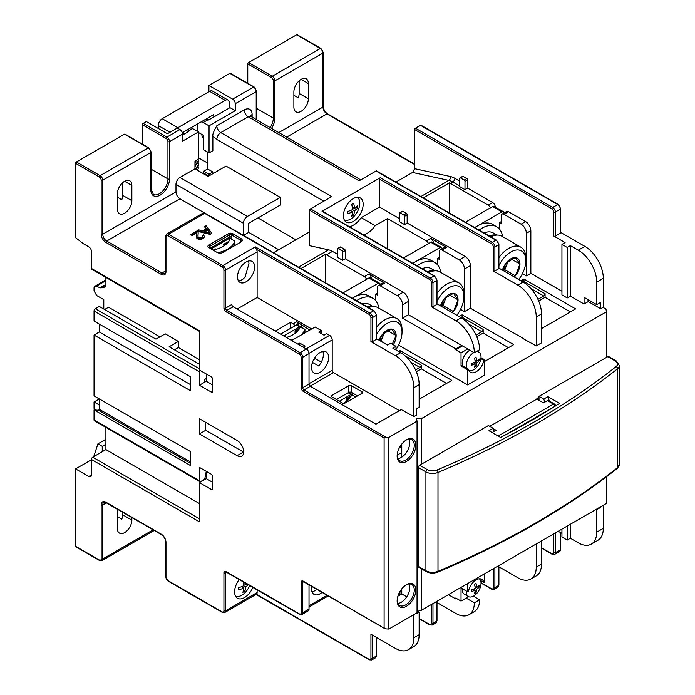<?xml version="1.0" encoding="UTF-8"?>
<svg xmlns="http://www.w3.org/2000/svg" width="695" height="695" viewBox="0 0 695 695"><rect width="100%" height="100%" fill="white"/><g stroke="black" fill="none" stroke-linecap="round" stroke-linejoin="round"><path stroke-width="1.04" d="M399.92 594.998L399.92 591.593M311.751 586.458A12.11 6.993 120 0 0 314.036 594.381A12.11 6.993 120 0 0 320.091 593.782A12.11 6.993 120 0 0 322.046 592.401M309.023 584.886L309.023 609.141A3.727 2.155 60 0 1 308.259 610.853L301.934 614.502A3.727 2.155 -120 0 0 302.707 612.799L302.707 582.375A1.859 1.077 60 0 1 303.072 581.533L303.463 581.672A1.121 0.643 -60 0 1 303.229 581.159L384.63 628.532L303.463 581.672M397.905 596.162L401.232 594.242L401.232 589.577M413.881 614.623L413.881 637.741A26.08 15.055 -120 0 1 408.478 649.677A26.08 15.055 -120 0 1 395.438 648.392L370.939 634.24L370.939 658.278A1.121 0.643 0 0 0 372.52 658.278L372.52 635.152M222.087 611.887A1.121 0.643 120 0 0 222.322 612.399L168.051 581.063A1.121 0.643 -60 0 1 167.816 580.551L222.087 611.887A2.606 1.503 -120 0 0 223.929 610.818A1.121 0.643 0 0 0 225.51 610.818L257.124 592.566A3.727 2.155 60 0 1 256.377 594.26L369.097 659.338A2.606 1.503 -120 0 0 370.939 658.278M257.124 592.566L257.124 589.899M421.257 464.338L419.676 465.25L427.243 469.62A7.454 4.3 0 0 0 436.903 470.055A817.433 471.94 0 0 0 616.1 366.595A7.454 4.3 0 0 0 615.344 361.026L607.778 356.657L539.016 396.35L543.759 399.086L547.973 396.654L559.597 403.369A813.706 469.785 0 0 1 500.591 437.442L488.959 430.726L493.181 428.294L488.437 425.557L421.257 464.338L421.257 418.711L416.514 418.407L417.043 421.144L388.853 437.416L388.853 629.071L385.89 628.879L384.109 627.854L384.109 438.024L303.229 391.328A2.98 1.72 60 0 1 301.126 387.68L301.126 357.265A2.606 1.503 -120 0 0 299.276 354.068L226.04 311.786A2.98 1.72 60 0 1 223.929 308.137L223.929 270.103A2.606 1.503 -120 0 0 222.087 266.915L167.816 235.579A2.606 1.503 60 0 0 165.975 236.647L165.975 271.632A6.707 3.875 -120 0 1 161.231 274.369L105.909 242.425A6.707 3.875 -120 0 1 101.166 234.215L101.166 180.214A2.606 1.503 60 0 0 99.324 177.017L75.607 163.334A1.121 0.643 -60 0 1 76.398 161.961L100.106 175.653A1.121 0.643 120 0 0 99.324 177.017M388.853 629.071L417.043 612.799L417.043 421.144M606.457 476.805L606.457 503.432L421.257 610.358L417.043 610.088M497.785 566.173L517.81 577.736A26.08 15.055 -120 0 0 530.85 579.031L536.123 575.99A26.08 15.055 -120 0 0 541.518 564.045L541.518 540.927M558.25 531.267L561.942 533.395M561.942 529.138L561.942 537.053L567.207 540.093L567.207 526.098M570.369 524.273L570.369 538.269L567.207 540.093M570.369 538.269L578.275 542.83A26.08 15.055 -120 0 0 591.315 544.124A26.08 15.055 -120 0 0 596.71 532.179L596.71 509.67L596.188 509.366M606.457 357.412L606.457 311.786L605.936 309.049L603.034 307.372M588.022 299.615L588.022 301.439L600.662 308.745L603.303 307.225L603.303 278.321A26.08 15.055 60 0 0 584.86 246.378L578.275 250.183L570.369 245.622L567.207 247.446L561.942 244.405L565.096 242.572L553.767 236.039L553.767 212.001A2.606 1.503 -120 0 0 551.926 208.813L414.672 129.565A1.121 0.643 -60 0 1 415.462 128.193L420.466 125.309A1.121 0.643 -60 0 1 421.022 125.248L558.285 204.495A1.121 0.643 120 0 0 557.72 204.547L552.716 207.44L415.462 128.193M560.683 232.425L584.86 246.378M591.315 544.124L597.9 540.319A26.08 15.055 -120 0 0 603.303 528.382L603.303 505.256M607.778 356.657A1.859 1.077 -60 0 1 608.707 356.561L616.274 360.931A1.859 1.077 -60 0 0 615.344 361.026M421.257 610.358L421.257 568.71M418.355 467.535L425.922 471.905A9.313 5.378 0 0 0 437.998 472.452A819.292 473.017 0 0 0 617.603 368.75A9.313 5.378 0 0 0 619.393 365.587L619.393 464.451L617.256 468.447C566.686 508.427 506.811 542.995 437.624 572.167C433.663 573.61 429.892 573.427 426.313 571.629L418.746 567.259A1.859 1.077 -60 0 1 418.355 566.408L418.355 467.535A1.859 1.077 -60 0 1 419.676 465.25M493.311 428.676L496.074 430.274L492.121 432.551M493.181 428.294L494.232 431.334M489.749 426.313L536.914 399.086L536.914 398.478L539.016 397.262L539.016 396.35M606.457 311.786L421.257 418.711M547.973 396.654L549.293 401.05M539.016 397.262L539.016 400.311M537.435 399.39L537.435 398.174M536.914 399.086L543.499 402.892L547.452 400.615A1.859 1.077 -60 0 1 548.381 400.52L554.436 404.021A1.859 1.077 120 0 0 553.507 404.108A1.859 1.077 60 0 1 554.827 406.393A1.859 1.077 0 0 0 555.375 405.628A1.859 1.859 0 0 0 554.436 404.021M548.781 400.754L549.293 400.459M544.811 402.136L543.759 399.086M460.542 309.362L464.46 311.629L470.393 308.206L470.393 265.62A7.454 4.3 60 0 0 465.12 256.49L407.157 223.034L407.157 214.816A1.121 0.643 60 0 0 406.375 213.452L402.683 211.323L400.051 212.844A1.121 0.643 -120 0 0 399.486 212.783A1.121 0.643 -120 0 0 399.26 213.296L399.26 221.514L404.525 224.555L404.525 216.336A1.121 0.643 -120 0 0 403.734 214.972L406.375 213.452M523.874 338.778L470.393 308.206M522.449 273.621L526.376 275.889L530.85 273.3L530.85 230.714A7.454 4.3 60 0 0 525.585 221.583L508.462 211.697L503.979 214.286A3.727 2.155 -120 0 0 502.12 214.103A3.727 2.155 -120 0 0 501.347 215.806L501.347 223.72L499.497 222.652M561.942 291.248L530.85 273.3M561.942 244.405L561.942 294.897L567.207 297.947L567.207 247.446M588.283 301.595L584.069 304.028L570.369 296.113L567.207 297.947M299.276 354.068A1.121 0.643 -60 0 1 300.066 352.695L226.831 310.413A1.859 1.077 60 0 1 225.51 308.137L231.835 304.48A1.859 1.077 -120 0 0 233.155 306.764L306.391 349.046A3.727 2.155 60 0 1 309.023 353.607L309.023 384.031A1.859 1.077 -120 0 0 310.344 386.316L304.019 389.964L385.89 437.233L388.853 437.416M310.344 386.316L375.943 424.185L401.502 409.433M481.009 357.69L484.745 359.845L484.745 375.057L467.622 384.943L398.626 345.111M484.745 361.365L513.727 344.642L462.088 314.826L459.065 316.572M419.146 399.243L451.82 380.382L400.181 350.567L398.6 351.479M541.518 328.587L575.634 308.893L524.004 279.086L520.972 280.832M478.16 351.757L478.16 350.567M484.745 359.845L483.868 360.358A11.181 6.455 120 0 1 478.334 370.209A11.181 6.455 120 0 1 470.593 372.338A11.181 6.455 120 0 1 468.5 369.227L467.622 369.731L467.622 384.943M480.905 358.637L483.868 360.358M467.622 369.731L461.037 365.935L461.914 365.422L468.5 369.227M462.488 345.928L455.764 349.811L455.764 348.899L402.553 318.171L402.553 304.784A7.454 4.3 -120 0 0 397.279 295.662L403.213 292.239A7.454 4.3 60 0 1 408.478 301.361L408.478 314.748L402.553 318.171M455.764 349.811L461.037 352.852L461.037 365.935M325.625 282.813L325.625 254.327A18.626 10.755 60 0 1 326.563 254.83L364.354 276.645L368.828 274.065L384.639 283.186L380.156 285.775A3.727 2.155 -120 0 0 378.297 285.593A3.727 2.155 -120 0 0 377.524 287.296L377.524 295.201L375.682 294.141M366.569 279.32A3.727 2.155 -120 0 0 364.354 276.645M380.156 285.775L397.279 295.662M455.764 348.899L461.697 345.476L408.478 314.748M467.752 348.968L461.037 352.852M469.863 350.193A10.434 6.02 120 0 0 462.218 363.12A10.434 6.02 120 0 0 462.714 365.883M473.929 352.539A10.434 6.02 -60 0 0 466.284 365.466A10.434 6.02 120 0 0 466.779 368.228M468.934 370.47A10.434 6.02 120 0 0 476.787 367.116A10.434 6.02 120 0 0 481.036 356.943A10.434 6.02 -60 0 0 478.881 352.174A10.434 6.02 -60 0 0 476.101 351.757M474.972 360.262L476.622 361.209A18.6 10.738 60 0 0 476.032 357.169A18.183 3.84 158.8 0 1 474.563 358.021A18.6 10.738 60 0 1 475.145 362.06L476.622 362.912A18.6 10.738 0 0 0 479.237 360.722L477.647 360.479M476.622 361.209A18.6 10.738 0 0 0 479.237 359.02A18.183 14.343 24.9 0 1 479.263 359.88A18.183 14.343 24.9 0 1 479.237 360.722M473.503 362.816L475.145 363.763A18.6 10.738 0 0 1 471.358 365.275A18.183 3.84 -98.8 0 0 471.366 364.441A18.183 3.84 -98.8 0 0 471.358 363.572A18.6 10.738 0 0 0 475.145 362.06M476.622 362.912A18.6 10.738 60 0 1 476.032 366.274L475.024 365.023M475.145 363.763A18.6 10.738 60 0 1 474.563 367.125A18.183 14.343 35.1 0 0 476.032 366.274M337.344 254.214L332.497 251.408L326.563 254.83M338.135 248.584A1.121 0.643 -120 0 0 337.579 248.532A1.121 0.643 -120 0 0 337.344 249.045L337.344 257.254L342.618 260.295L345.25 258.775L345.25 250.565A1.121 0.643 60 0 0 344.459 249.192L340.776 247.064L338.135 248.584L341.827 250.713L344.459 249.192M403.213 292.239L345.25 258.775M378.297 285.593L382.771 283.004A3.727 2.155 60 0 1 384.639 283.186M377.524 293.073L375.543 294.22L375.543 300.457M378.054 283.343L368.828 278.017A2.98 1.72 -60 0 1 370.322 277.87L379.54 283.195A2.98 1.72 120 0 0 378.054 283.343L353.816 297.33A29.807 17.21 120 0 0 352.348 298.242M368.828 278.017L343.078 292.882M368.828 274.065A3.727 2.155 60 0 1 371.46 278.53M380.156 284.516A2.98 1.72 120 0 0 379.54 283.195M378.827 308.146A29.807 17.21 120 0 0 372.928 298.294L368.715 295.853A29.807 17.21 120 0 0 353.816 297.33L352.296 298.207M372.928 298.294A29.807 17.21 120 0 0 356.561 300.674M362.026 303.819A22.727 13.118 -60 0 1 369.392 304.419L373.111 306.573M372.477 306.617A22.727 13.118 120 0 0 367.29 306.869M368.576 307.607A24.221 13.978 -60 0 1 378.037 307.694L397.01 318.649A24.221 13.978 120 0 0 376.534 327.197M395.968 349.576A21.241 12.258 120 0 0 402.023 332.167L402.023 329.734A24.221 13.978 120 0 0 397.01 318.649M402.023 329.734L402.023 332.167A21.241 12.258 120 0 0 392.849 321.49A21.241 12.258 120 0 0 376.534 334.46M393.327 344.79A12.91 7.454 120 0 0 396.133 335.563A12.91 7.454 120 0 0 391.572 329.074A12.91 7.454 120 0 0 382.441 334.347A12.91 7.454 120 0 0 379.07 340.211M379.401 340.402L382.441 334.347L391.572 329.074L396.133 335.563L387.706 330.698M396.133 335.563L392.284 344.181M387.619 345.041L381.034 341.245L384.318 332.775M380.078 340.785A11.181 6.455 120 0 0 383.31 335.364A11.181 6.455 120 0 0 384.04 332.983M376.534 338.743L387.532 345.094L390.694 343.269L395.968 346.31L392.805 348.134L400.711 352.695A26.08 15.055 60 0 1 419.146 384.639L419.146 407.148L416.514 408.669L416.514 415.063L413.881 416.583L401.232 409.581M205.26 213.322A1.121 0.643 120 0 0 204.704 213.374A3.727 2.155 60 0 0 202.836 213.191L205.26 213.322L374.127 310.813L376.534 314.974L376.534 339.012A1.121 0.643 180 0 1 376.204 339.464L372.52 341.592A1.121 0.643 180 0 1 370.939 341.592L370.939 317.563A2.606 1.503 -120 0 0 369.097 314.366L256.377 249.288A3.727 2.155 60 0 1 257.124 251.851L225.51 270.103A3.727 2.155 -120 0 0 222.878 265.542L255.282 246.838L256.377 249.288M400.711 352.695L395.438 355.744L370.939 341.592M395.968 349.959L395.968 346.31M401.232 444.774L401.232 446.694L400.294 446.155M257.124 251.851L257.124 297.486L311.664 328.97M395.438 355.744A26.08 15.055 60 0 1 413.881 387.68L413.881 416.583M397.184 455.121L401.232 452.784L401.232 457.501M401.232 446.694L399.382 447.771M406.74 596.805L401.762 593.938L401.762 588.882M401.762 457.171L401.762 444.079M401.762 593.938L401.232 594.242M397.844 603.451A12.11 6.993 120 0 0 409.798 587.466A12.11 6.993 120 0 0 409.094 583.965M397.844 458.648A12.11 6.993 120 0 0 409.798 442.672A12.11 6.993 120 0 0 409.094 439.162M406.097 584.903A12.11 6.993 -60 0 1 411.77 584.512A12.11 6.993 -60 0 1 414.272 590.055A12.11 6.993 -60 0 1 408.99 602.244A12.11 6.993 -60 0 1 399.66 605.484A12.11 6.993 -60 0 1 397.158 600.384M415.853 590.055A13.222 7.636 -60 0 1 406.506 606.257A13.222 7.636 -60 0 1 397.149 600.854A13.222 7.636 -60 0 1 406.506 584.66A13.222 7.636 -60 0 1 415.853 590.055M415.853 445.252A13.222 7.636 -60 0 1 406.506 461.454A13.222 7.636 -60 0 1 397.149 456.05A13.222 7.636 -60 0 1 406.506 439.857A13.222 7.636 -60 0 1 415.853 445.252M385.89 437.233L384.109 438.024M167.816 580.551A2.606 1.503 60 0 1 165.975 577.354L165.975 542.369A6.707 3.875 -120 0 0 161.231 534.16L105.909 502.216A6.707 3.875 -120 0 0 101.166 504.952L101.166 558.954A2.606 1.503 60 0 1 99.324 560.014A1.121 0.643 -60 0 0 99.55 560.526L75.842 546.843A1.121 0.643 -60 0 1 75.607 546.331L75.607 468.908L88.786 476.509L91.419 474.989A3.727 2.155 60 0 1 90.645 476.701A3.727 2.155 60 0 1 88.786 476.509M91.419 474.989L91.419 459.473A1.859 1.077 -60 0 1 92.73 457.197L105.909 449.587L105.909 427.408M91.419 459.473L199.43 521.841L199.43 482.599L211.289 489.436L212.601 488.681A1.859 1.077 60 0 1 212.218 489.532A1.859 1.077 60 0 1 211.289 489.436M206.285 471.34L204.704 479.246L200.751 481.531A1.859 1.077 120 0 1 199.812 481.626A1.859 1.077 120 0 1 199.43 480.766L199.43 467.387L211.289 474.233A1.859 1.077 60 0 1 212.601 476.509L212.601 488.681M199.96 370.339A1.859 1.077 120 0 0 199.43 371.868L94.051 311.021L94.051 321.064L190.213 376.577L190.213 390.573L94.051 335.06L94.051 395.898L190.213 451.411L190.213 465.407L94.051 409.894L94.051 419.928A1.859 1.077 -60 0 0 94.433 420.779L199.812 481.626M199.43 371.868L199.43 385.247L211.289 392.093L212.601 391.337A1.859 1.077 60 0 1 212.218 392.189A1.859 1.077 60 0 1 211.289 392.093M199.43 331.428L91.801 269.286A1.859 1.077 -60 0 1 91.419 268.435L199.43 330.794L199.43 370.035L211.289 376.881A1.859 1.077 60 0 1 212.601 379.166L212.601 391.337M91.419 268.435L91.419 251.399A3.727 2.155 60 0 0 88.786 246.838L83.513 243.797L75.607 237.707L75.607 163.334M199.43 418.711L199.43 433.923L237.108 455.677A9.313 5.378 60 0 0 241.764 456.137A9.313 5.378 60 0 0 243.189 448.675A9.313 5.378 60 0 0 237.108 440.465L199.43 418.711M239.219 579.561A13.969 8.071 120 0 0 234.597 591.879A13.969 8.071 120 0 0 237.499 598.282A13.969 8.071 120 0 0 252.841 587.431M408.478 649.677L413.751 646.637A26.08 15.055 -120 0 0 419.146 634.7L419.146 612.191L417.043 610.966M416.514 613.103L416.514 613.711L419.146 612.191M467.622 583.591L467.622 591.801L461.037 588.005L461.037 601.079L468.656 596.684M456.554 598.499L455.764 598.951L455.764 598.039L461.037 601.079M455.764 598.951L448.388 594.694M480.549 580.507L483.868 582.427L484.745 581.915L484.745 573.705M483.868 582.427A11.181 6.455 120 0 0 481.774 579.309A11.181 6.455 120 0 0 474.042 581.446A11.181 6.455 120 0 0 468.5 591.297L467.622 591.801M462.253 588.7A10.434 6.02 120 0 0 462.218 589.447A10.434 6.02 120 0 0 464.382 594.225L468.447 596.571A10.434 6.02 120 0 0 476.483 593.773A10.434 6.02 120 0 0 481.036 583.279A10.434 6.02 -60 0 0 479.324 578.805M466.31 591.045A10.434 6.02 -60 0 0 466.284 591.793A10.434 6.02 120 0 0 468.447 596.571M474.972 586.589L476.622 587.536A18.6 10.738 60 0 0 476.032 583.505A18.183 3.84 158.8 0 1 474.563 584.356A18.6 10.738 60 0 1 475.145 588.387L476.622 589.238A18.6 10.738 0 0 0 479.237 587.058L477.647 586.806M476.622 587.536A18.6 10.738 0 0 0 479.237 585.355A18.183 14.343 24.9 0 1 479.263 586.206A18.183 14.343 24.9 0 1 479.237 587.058M473.503 589.143L475.145 590.09A18.6 10.738 0 0 1 471.358 591.61A18.183 3.84 -98.8 0 0 471.366 590.767A18.183 3.84 -98.8 0 0 471.358 589.899A18.6 10.738 0 0 0 475.145 588.387M476.622 589.238A18.6 10.738 60 0 1 476.032 592.6L475.024 591.349M475.145 590.09A18.6 10.738 60 0 1 474.563 593.452A18.183 14.343 35.1 0 0 476.032 592.6M536.253 543.968L536.253 567.085A26.08 15.055 -120 0 1 530.85 579.031M105.909 439.249L97.934 443.844L93.738 456.615M91.419 459.777L75.607 468.908M104.589 309.501L108.542 307.225L159.911 336.884M174.402 349.811L178.354 347.526L178.354 341.445L165.184 333.835L155.958 339.16L99.324 306.46L95.371 308.745A1.859 1.077 -60 0 0 94.051 311.021M99.324 324.105L99.324 332.01L94.051 335.06M94.503 409.928A3.727 2.155 -120 0 1 94.051 407.965L94.051 401.979L99.324 398.939L99.324 409.312L190.213 461.784M94.051 409.894L98.534 410.293L99.324 409.312M296.643 34.802A1.121 0.643 -60 0 1 297.199 34.75L320.916 48.441A1.121 0.643 -60 0 0 320.352 48.494L296.643 34.802L248.567 62.567L272.275 76.25L320.352 48.494A3.727 2.155 -120 0 1 322.993 53.055A1.121 0.643 0 0 0 323.314 52.603L320.916 48.441M247.776 83.331L247.776 63.931A1.121 0.643 -60 0 1 248.567 62.567M229.863 73.366A1.121 0.643 -60 0 1 230.419 73.305L254.127 86.997A1.121 0.643 -60 0 0 253.571 87.049L229.863 73.366L208.917 85.459L208.917 91.749M252.12 119.071L252.12 114.51A11.181 6.455 -60 0 0 244.214 109.94L216.823 125.76C213.817 131.042 212.496 134.439 212.87 135.951A11.181 6.455 -120 0 0 216.823 139.452A5.586 3.223 -60 0 1 220.767 132.606L331.68 196.642L310.474 208.882A1.121 0.643 -60 0 0 309.683 210.255L309.683 245.7L328.587 249.844A18.626 10.755 60 0 1 332.497 251.408M208.917 85.459L232.625 99.142A3.727 2.155 -120 0 1 235.258 103.711L235.258 110.705L209.047 125.838L209.047 152.909L212.87 150.711L212.87 135.951M293.881 107.134L293.881 91.922A10.243 5.916 -60 0 1 298.346 81.61A10.243 5.916 -60 0 1 306.243 78.865A10.243 5.916 -60 0 1 308.371 83.556L308.371 98.768A10.243 5.916 -60 0 1 303.897 109.072A10.243 5.916 -60 0 1 296.001 111.817A10.243 5.916 -60 0 1 293.881 107.134M395.898 182.081L412.561 172.456L414.672 168.694L414.672 129.565M502.12 214.103L506.594 211.515A3.727 2.155 60 0 1 508.462 211.697M449.448 212.991L449.448 182.837A18.626 10.755 60 0 1 450.386 183.35L488.168 205.164L492.651 202.575A3.727 2.155 60 0 1 495.283 207.041M492.651 202.575L467.622 188.128L467.622 179.909A1.121 0.643 60 0 0 466.832 178.546L463.148 176.408L460.507 177.937A1.121 0.643 -120 0 0 459.951 177.877A1.121 0.643 -120 0 0 459.716 178.389L459.716 186.608L464.99 189.648L464.99 181.43A1.121 0.643 -120 0 0 464.199 180.066L466.832 178.546M459.951 177.877L462.583 176.356A1.121 0.643 60 0 1 463.148 176.408M558.285 204.495L560.683 208.656L560.683 232.686A1.121 0.643 180 0 1 560.361 233.146L555.348 236.039A1.121 0.643 180 0 1 553.767 236.039M584.069 304.028L584.069 297.33L596.71 304.636L596.71 282.127L603.303 278.321M570.369 296.113L570.369 245.622M578.275 250.183A26.08 15.055 60 0 1 596.71 282.127M600.662 308.745L600.662 302.351L596.71 304.636M526.376 275.889L526.376 233.303A7.454 4.3 -120 0 0 521.102 224.172L525.585 221.583M503.979 214.286L521.102 224.172M490.392 207.831A3.727 2.155 -120 0 0 488.168 205.164M501.868 211.853L492.651 206.528A2.98 1.72 -60 0 1 494.145 206.38L503.362 211.706A2.98 1.72 120 0 0 501.868 211.853L474.668 227.56M492.651 206.528L465.45 222.235M467.622 188.128L464.99 189.648M449.448 182.837L423.333 197.919M460.507 177.937L464.199 180.066M502.65 236.656A29.807 17.21 120 0 0 496.751 226.805L492.538 224.372A29.807 17.21 120 0 0 477.63 225.849A29.807 17.21 120 0 0 474.85 227.665M501.347 221.583L499.366 222.73L499.366 228.976M503.979 213.026A2.98 1.72 120 0 0 503.362 211.706M496.751 226.805A29.807 17.21 120 0 0 479.072 230.097M484.041 232.964A22.727 13.118 -60 0 1 493.215 232.929L496.934 235.084M496.299 235.127A22.727 13.118 120 0 0 489.306 236.013M490.766 236.856A24.221 13.978 -60 0 1 501.859 236.204L520.833 247.159A24.221 13.978 120 0 0 498.906 257.593M518.731 279.538A21.241 12.258 120 0 0 525.846 260.677L525.846 258.245A24.221 13.978 120 0 0 520.833 247.159M525.846 258.245L525.846 260.677A21.241 12.258 120 0 0 515.647 250.139A21.241 12.258 120 0 0 498.906 265.69M514.37 277.018A12.91 7.454 120 0 0 515.395 275.837A12.91 7.454 120 0 0 519.956 264.074A12.91 7.454 120 0 0 515.395 257.584A12.91 7.454 120 0 0 506.264 262.858A12.91 7.454 120 0 0 502.416 270.12M502.754 270.312L506.264 262.858L515.395 257.584L519.956 264.074L511.529 259.209M519.956 264.074L515.395 275.837L504.857 269.756L508.141 261.285M515.395 275.837L513.553 276.549M503.319 270.642L504.857 269.756M502.885 270.39A11.181 6.455 120 0 0 507.133 263.874A11.181 6.455 120 0 0 507.863 261.494M517.81 285.089A26.08 15.055 60 0 1 536.253 317.033L536.253 345.928L541.518 342.887L541.518 313.992A26.08 15.055 60 0 0 523.083 282.048L517.81 285.089L493.311 270.946L493.311 246.907A2.606 1.503 -120 0 0 491.469 243.719L379.496 179.075A1.121 0.643 -60 0 1 380.287 177.703L322.063 211.323A1.121 0.643 -60 0 1 322.628 211.263L434.592 275.906A1.121 0.643 120 0 0 434.036 275.958L430.344 278.096L310.474 208.882M498.906 268.088L523.083 282.048L524.004 281.518L524.004 279.086M523.604 338.934L536.253 345.928M399.486 212.783L402.127 211.263A1.121 0.643 60 0 1 402.683 211.323M399.26 218.465L379.496 207.058L379.496 179.075M464.46 311.629L464.46 269.043A7.454 4.3 -120 0 0 459.195 259.913L465.12 256.49M437.589 258.392L439.431 259.461L439.431 251.547A3.727 2.155 -120 0 1 440.204 249.844A3.727 2.155 -120 0 1 442.072 250.026L459.195 259.913M387.532 248.74L387.532 218.543L426.261 240.904L430.744 238.316A3.727 2.155 60 0 1 433.376 242.781M428.476 243.58A3.727 2.155 -120 0 0 426.261 240.904M439.961 247.594L430.744 242.268A2.98 1.72 -60 0 1 432.229 242.121L441.455 247.446A2.98 1.72 120 0 0 439.961 247.594L415.723 261.589A29.807 17.21 120 0 0 412.943 263.405M430.744 242.268L403.534 257.975M430.744 238.316L446.546 247.446L442.072 250.026M349.498 226.779A18.626 10.755 120 0 0 361.192 217.631L375.152 225.693L387.532 218.543M361.192 217.631L379.496 207.058M407.157 223.034L404.525 224.555M440.204 249.844L444.687 247.264A3.727 2.155 60 0 1 446.546 247.446M439.431 257.332L437.459 258.471L437.459 264.717M440.734 272.405A29.807 17.21 120 0 0 434.844 262.545L430.622 260.112A29.807 17.21 120 0 0 415.723 261.589L412.761 263.301M442.072 248.767A2.98 1.72 120 0 0 441.455 247.446M434.844 262.545A29.807 17.21 120 0 0 417.156 265.838M422.126 268.713A22.727 13.118 -60 0 1 431.3 268.678L435.027 270.824M434.392 270.868A22.727 13.118 120 0 0 427.399 271.754M428.858 272.596A24.221 13.978 -60 0 1 439.952 271.954L458.917 282.9A24.221 13.978 120 0 0 436.999 293.342M456.815 315.278A21.241 12.258 120 0 0 463.939 296.418L463.939 293.985A24.221 13.978 120 0 0 458.917 282.9M463.939 293.985L463.939 296.418A21.241 12.258 120 0 0 453.739 285.888A21.241 12.258 120 0 0 436.999 301.43M452.454 312.759A12.91 7.454 120 0 0 453.479 311.586A12.91 7.454 120 0 0 458.048 299.823A12.91 7.454 120 0 0 453.479 293.333A12.91 7.454 120 0 0 444.357 298.598A12.91 7.454 120 0 0 440.508 305.861M440.839 306.052L444.357 298.598L453.479 293.333L458.048 299.823L449.613 294.958M458.048 299.823L453.479 311.586L442.941 305.496L446.225 297.034M453.479 311.586L451.637 312.29M441.412 306.382L442.941 305.496M440.969 306.13A11.181 6.455 120 0 0 445.226 299.615A11.181 6.455 120 0 0 445.955 297.243M436.999 303.837L461.167 317.789A26.08 15.055 60 0 1 479.611 349.733L474.338 352.773L461.697 345.476M462.088 318.353L462.088 317.259L455.903 320.829A26.08 15.055 60 0 1 474.338 352.773M337.579 248.532L340.211 247.012A1.121 0.643 60 0 1 340.776 247.064M455.903 320.829L431.395 306.686L431.395 282.656A2.606 1.503 -120 0 0 429.553 279.459L309.683 210.255M342.618 260.295L342.618 252.085A1.121 0.643 -120 0 0 341.827 250.713M325.625 254.327L300.961 268.565M309.683 231.852L273.526 252.728M204.66 213.052L179.936 198.77L106.7 241.052L162.022 272.996A5.586 3.223 -120 0 0 164.819 273.274L165.645 271.172A1.121 0.643 0 0 0 165.975 271.632M243.493 235.388L248.697 232.382L278.73 249.722M208.787 247.516L217.083 252.459A4.101 2.363 0 0 0 222.878 252.459L241.052 241.964A4.101 2.363 0 0 0 241.052 238.62L232.756 233.676A2.98 1.72 0 0 0 228.542 233.676L208.787 245.083A2.98 1.72 0 0 0 208.787 247.516L209.577 247.976L209.577 246.456A1.859 1.077 0 0 0 209.03 247.212A1.859 1.077 0 0 0 209.577 247.976L208.787 247.516M197.615 231.339L210.385 234.432L211.697 233.06L206.015 225.693L204.721 227.048L206.163 228.829M202.975 237.099L202.115 235.423L202.975 236.491L202.158 237.534L198.822 237.612L197.988 236.517L198.153 232.556L197.015 230.888L190.925 234.406L192.011 235.648L196.529 233.034L196.668 233.659M196.39 236.335L196.772 238.116L197.632 238.88L200.23 239.48L203.07 238.698L204.478 236.83M197.919 236.065L198.153 233.164M198.153 232.556L198.179 233.355M257.124 297.486L237.108 309.049M237.499 276.879A12.11 6.993 120 0 0 240.01 282.422A12.11 6.993 120 0 0 249.34 279.173A12.11 6.993 120 0 0 254.622 266.993A12.11 6.993 120 0 0 252.12 261.442A12.11 6.993 120 0 0 242.781 264.691A12.11 6.993 120 0 0 237.499 276.879M309.023 330.49L309.023 329.578L310.092 329.873M309.023 329.578L296.774 321.742A1.859 1.077 60 0 1 298.094 324.026L296.513 324.939L299.675 326.763L283.734 335.963M280.572 334.139L294.532 326.077A1.859 1.077 -120 0 0 293.221 323.801L290.588 322.28L275.307 331.098M291.639 340.533L315.087 326.998L321.411 330.646L318.77 332.167L324.044 335.207L326.676 333.687L329.578 335.355A3.727 2.155 60 0 1 332.21 339.924L332.21 370.339A1.859 1.077 -120 0 0 333.531 372.624L399.39 410.649M357.499 395.898L351.444 392.397A1.859 1.077 0 0 0 348.803 392.397L336.423 399.547M349.463 392.91L349.463 392.154M352.495 395.134L352.495 393.005M352.356 395.055A1.859 1.077 120 0 0 351.974 394.36A1.859 1.077 120 0 0 351.044 394.447L339.325 401.224M350.758 396.793L346.44 399.286L346.44 398.583L351.279 395.794M348.673 392.475A1.859 1.077 -60 0 1 348.82 392.536L351.974 394.36M355.658 396.958L351.705 394.682A26.219 15.134 180 0 1 343.252 403.309M351.444 385.708A1.859 1.077 180 0 0 348.803 385.708L331.949 395.438L331.949 396.958L342.487 403.048A1.859 1.077 180 0 0 345.12 403.048L361.982 393.309A1.859 1.077 180 0 0 362.529 392.553A1.859 1.077 180 0 0 361.982 391.789L351.444 385.708L351.444 392.397M331.949 396.958A1.859 1.077 180 0 1 331.402 396.202A1.859 1.077 180 0 1 331.949 395.438M320.091 352.547A12.11 6.993 120 0 0 312.177 363.216A12.11 6.993 120 0 0 314.036 372.92A12.11 6.993 120 0 0 320.091 372.32A12.11 6.993 120 0 0 328.005 361.652A12.11 6.993 120 0 0 326.146 351.948A12.11 6.993 120 0 0 320.091 352.547M303.229 347.222L305.07 346.162L299.806 343.113L299.806 345.241M297.964 344.181L299.806 343.113M315.113 357.256L315.113 358.498L313.315 360.297M312.524 362.173L312.88 362.634L311.899 364.302M315.113 358.498L321.316 362.078M312.88 362.634L318.684 365.978A12.11 6.993 120 0 0 323.384 354.45A12.11 6.993 120 0 0 322.906 351.47M321.411 330.646L321.411 333.687M300.9 327.015A1.859 1.077 120 0 0 300.605 326.676A1.859 1.077 120 0 0 299.675 326.763M299.093 329.274L295.062 331.602L295.062 330.898L299.701 328.222M290.588 328.361L290.588 322.28M300.605 326.676L297.443 324.852A1.859 1.077 120 0 0 296.513 324.939L294.532 326.077M298.094 325.225L298.094 324.026M301.126 327.145L301.126 325.017M304.401 333.166A26.219 15.134 0 0 0 304.949 331.784L304.949 329.352L300.336 326.693A26.219 15.134 180 0 1 286.357 337.483M304.471 333.122L304.949 331.784L304.949 332.844M290.97 340.142A26.219 15.134 0 0 0 294.324 338.986M300.553 335.39A26.219 15.134 0 0 0 304.949 329.352M238.255 280.493L238.385 280.502C241.252 280.632 243.528 279.32 245.196 276.567L248.975 263.726L248.671 261.007M231.835 239.384L231.835 235.127L232.625 233.755M241.052 238.62L240.262 239.992L240.262 242.425A2.98 1.72 0 0 0 241.139 241.208A2.98 1.72 0 0 0 240.262 239.992L231.835 235.127M231.904 235.014A1.859 1.077 0 0 0 229.333 235.049L209.577 246.456L208.787 245.083M209.968 248.358L229.333 237.177A1.859 1.077 0 0 1 231.835 237.108M233.529 246.317A26.219 15.134 0 0 0 234.875 243.571L234.875 245.535M233.676 246.23L234.84 243.737L234.875 241.139L230.254 238.472L230.254 237.864L211.019 248.966M229.202 237.256L230.254 237.864M230.254 238.472A26.219 15.134 180 0 1 212.939 250.07M214.416 249.696L215.763 248.914L215.763 249.409M224.971 244.301L223.668 245.057L223.668 244.353L225.51 243.293M217.622 252.728A26.219 15.134 0 0 0 234.875 241.139M210.385 234.432L211.697 233.06M197.389 231.131L197.389 230.679L210.385 233.824M204.721 226.44L206.502 228.638L202.645 230.862L198.779 229.871L197.389 230.679M207.145 229.411L210.099 232.868L204.017 231.218L207.145 229.411L209.195 232.59M204.738 231.409L207.145 230.028M190.925 234.406L192.011 235.04L196.529 232.425L196.668 233.112M192.011 235.648L192.011 235.04M197.988 236.517L197.91 235.779M196.668 233.181L196.398 236.422L197.632 238.272L200.23 238.871L203.07 238.09L204.478 236.482L203.392 234.814L202.115 235.423M196.529 233.034L196.529 232.425M248.697 232.382L248.697 223.26L280.311 205.008L280.311 197.406L247.377 216.414A5.586 3.223 120 0 0 243.424 223.26L175.983 184.323L175.983 191.924A5.586 3.223 -120 0 0 179.936 198.77M186.043 130.599L188.632 131.546L183.489 134.509L183.489 132.076L213.791 114.579L213.791 117.021L229.202 108.116L229.202 102.643A5.586 3.223 120 0 0 228.047 100.08A5.586 3.223 120 0 0 225.249 100.358L177.824 127.741A5.586 3.223 120 0 0 177.329 128.062L167.425 133.744L146.35 121.582L143.187 123.406L166.896 137.097L179.936 129.565A3.727 2.155 60 0 1 182.568 134.126L182.568 141.128L198.77 131.772L190.916 127.784M175.983 184.323A5.586 3.223 -60 0 1 179.936 177.477L194.956 168.807L194.956 161.049L198.77 158.842L198.77 131.772M117.368 209.039L117.368 193.827A10.243 5.916 -60 0 1 121.842 183.515A10.243 5.916 -60 0 1 129.73 180.77A10.243 5.916 -60 0 1 131.859 185.461L131.859 200.673A10.243 5.916 -60 0 1 127.385 210.985A10.243 5.916 -60 0 1 119.488 213.73A10.243 5.916 -60 0 1 117.368 209.039M143.187 123.406A1.121 0.643 -60 0 0 142.397 124.77L166.105 138.461A1.121 0.643 120 0 1 166.896 137.097A3.727 2.155 60 0 1 169.528 141.658L169.528 178.919A13.222 7.636 -60 0 1 160.18 195.121A13.222 7.636 -60 0 1 150.824 189.718L150.824 152.457A1.121 0.643 0 0 0 151.154 151.996L148.747 147.835A1.121 0.643 -60 0 0 148.191 147.896L100.106 175.653A3.727 2.155 60 0 1 102.747 180.214L150.824 152.457A3.727 2.155 -120 0 0 148.191 147.896L124.483 134.204L76.398 161.961M142.397 124.77L142.397 144.169M124.483 134.204A1.121 0.643 -60 0 1 125.039 134.152L148.747 147.835M105.909 285.115L101.183 287.843L104.763 287.087A3.727 2.155 60 0 0 105.136 286.939A3.727 2.155 60 0 0 105.909 285.237L105.909 277.427M178.354 347.526L199.43 359.697M103.798 309.049L103.798 299.615L97.231 295.827A1.859 1.077 -120 0 1 96.301 294.845L94.433 291.613A1.859 1.077 -120 0 1 94.051 290.319L94.051 287.999A3.727 2.155 -120 0 1 94.824 286.297L105.909 279.903M101.183 287.843A3.727 2.155 60 0 1 100.158 287.73L96.231 286.262A3.727 2.155 -120 0 0 94.824 286.297M206.285 373.997L206.285 381.294L212.601 384.943M199.43 385.247L204.704 382.207L204.704 379.47L206.285 378.558M204.704 382.207L206.285 381.294M178.354 341.445L169.137 346.77L199.43 364.258M213.791 117.021L208.648 119.983L206.067 119.045M198.77 132.684L203.774 135.577L203.774 149.868L209.047 152.909M207.597 152.075L207.597 168.963L203.774 171.161L203.774 172.386L203.149 172.751L208.813 176.017M198.77 157.93L207.597 163.03M203.774 172.386L203.774 173.116M257.914 217.935L295.853 239.836M207.597 168.963L212.87 172.004L212.87 173.672M194.956 168.807L208.126 176.408L226.04 166.07L280.311 197.406M376.073 171.013L495.943 240.218A1.121 0.643 120 0 1 496.499 240.166L376.629 170.961A1.121 0.643 -60 0 0 376.073 171.013L359.08 180.822L248.167 116.786L220.767 132.606A5.586 3.223 60 0 1 216.823 125.76M496.499 240.166L498.906 244.327L498.906 268.357A1.121 0.643 180 0 1 498.576 268.817L494.892 270.946A1.121 0.643 180 0 1 493.311 270.946M363.164 204.321A13.969 8.071 120 0 0 360.271 197.927A13.969 8.071 120 0 0 349.507 201.672A13.969 8.071 120 0 0 343.408 215.728A13.969 8.071 120 0 0 346.301 222.131A13.969 8.071 120 0 0 357.065 218.386A13.969 8.071 120 0 0 363.164 204.321M434.592 275.906L436.999 280.068L436.999 304.106A1.121 0.643 180 0 1 436.668 304.558L432.976 306.686A1.121 0.643 180 0 1 431.395 306.686M363.468 234.84A18.626 10.755 120 0 0 375.152 225.693M344.251 219.863A13.04 7.532 120 0 0 355.857 214.147A13.04 7.532 120 0 0 358.142 210.194A13.04 7.532 120 0 0 359.802 203.14A13.04 7.532 -60 0 0 357.291 197.284M352.269 207.188L354.467 208.457A22.309 12.884 60 0 0 353.642 203.192A21.945 4.639 158.8 0 1 351.687 204.313A22.309 12.884 60 0 1 352.513 209.577L354.467 210.707A22.309 12.884 0 0 0 357.786 207.84L355.762 207.527M354.467 208.457A22.309 12.884 0 0 0 357.786 205.59A21.945 17.306 24.9 0 1 357.829 206.719A21.945 17.306 24.9 0 1 357.786 207.84M350.323 210.568L352.513 211.836A22.309 12.884 0 0 1 347.543 213.747A21.945 4.639 -98.8 0 0 347.552 212.653A21.945 4.639 -98.8 0 0 347.543 211.497A22.309 12.884 0 0 0 352.513 209.577M354.467 210.707A22.309 12.884 60 0 1 353.642 215.016L352.356 213.426M352.513 211.836A22.309 12.884 60 0 1 351.687 216.145A21.945 17.306 35.1 0 0 353.642 215.016M243.424 223.26L243.424 235.353M182.568 135.038L183.489 134.509M188.102 131.242L192.975 128.427M179.936 129.565L177.303 128.045M158.251 128.453L158.251 125.56A5.586 3.223 -60 0 1 162.204 118.723L209.629 91.34A5.586 3.223 -60 0 1 212.418 91.062L228.047 100.08M203.774 137.245L201.958 136.194L203.774 138.965M201.958 134.526L201.958 136.194M208.787 119.905L206.676 118.689M209.047 125.838L203.253 122.494L208.126 119.679M203.253 122.494L201.194 121.86M197.319 124.092L197.319 130.929M235.258 110.705L229.993 107.664L229.202 108.116M203.774 171.161L209.047 174.21L209.047 175.878M212.87 172.004L209.047 174.21M131.859 200.673L122.633 195.347A10.243 5.916 120 0 1 121.79 199.752L117.368 197.198M122.633 195.347L122.633 182.742M400.051 212.844L403.734 214.972M293.881 95.293L298.303 97.847A10.243 5.916 120 0 0 299.145 93.443L299.145 80.829M190.213 384.491L99.324 332.01M206.285 472.253L206.285 478.638L212.601 482.295M199.43 482.599L206.285 478.638M105.909 449.587L199.43 503.588M99.324 405.02L94.051 401.979M131.859 517.575L131.859 520.095A10.243 5.916 -60 0 1 127.385 530.398A10.243 5.916 -60 0 1 119.488 533.143A10.243 5.916 -60 0 1 117.368 528.452L117.368 513.249A10.243 5.916 -60 0 1 117.968 509.557M435.878 601.922L455.903 613.476A26.08 15.055 -120 0 0 468.943 614.771A26.08 15.055 -120 0 0 474.338 602.834L466.171 598.117M468.943 614.771L474.207 611.73A26.08 15.055 -120 0 0 479.611 599.794L474.338 602.834M479.611 599.794L473.391 596.206M131.859 520.095L122.633 514.769A10.243 5.916 120 0 1 121.79 519.174L117.368 516.611M122.633 514.769L122.633 512.258M97.934 443.844L102.243 446.338L102.235 451.707M105.909 444.218L102.243 446.338M596.71 509.67L600.662 507.385L600.662 506.777M600.662 507.385L600.141 507.081M235.449 596.015A13.04 7.532 120 0 0 247.055 590.298A13.04 7.532 120 0 0 249.34 586.345A13.04 7.532 120 0 0 249.661 585.59M245.543 583.218A22.309 12.884 60 0 1 245.656 584.608A22.309 12.884 0 0 0 246.69 583.878M241.513 586.719L243.71 587.987A22.309 12.884 0 0 1 238.741 589.899A21.945 4.639 -98.8 0 0 238.75 588.804A21.945 4.639 -98.8 0 0 238.741 587.649A22.309 12.884 0 0 0 243.71 585.729L245.656 586.858A22.309 12.884 0 0 0 248.254 584.782M243.207 581.863A22.309 12.884 60 0 1 243.71 585.729M243.467 583.34L245.656 584.608M245.656 586.858A22.309 12.884 60 0 1 244.831 591.167L243.554 589.577M243.71 587.987A22.309 12.884 60 0 1 242.885 592.296A21.945 17.306 35.1 0 0 244.831 591.167M199.43 433.923L205.755 430.274L205.755 422.36M243.684 452.167A9.313 5.378 60 0 1 243.424 452.019L205.755 430.274M406.097 440.1A12.11 6.993 -60 0 1 411.77 439.709A12.11 6.993 -60 0 1 414.272 445.252A12.11 6.993 -60 0 1 408.99 457.44A12.11 6.993 -60 0 1 399.66 460.681A12.11 6.993 -60 0 1 397.158 455.581M476.032 335.068L481.852 331.706A1.859 1.077 -60 0 0 483.164 329.43L462.088 317.259L462.088 314.826M483.164 329.43L483.164 333.079L476.779 336.762M483.164 333.079L508.462 347.682M400.181 352.391L400.181 350.567M416.322 371.669L421.257 368.819L421.257 365.17A1.859 1.077 -60 0 1 419.936 367.455L411.032 362.312M415.575 369.975L419.936 367.455M421.257 368.819L446.546 383.423M537.947 299.319L543.759 295.966A1.859 1.077 -60 0 0 545.08 293.681L545.08 297.33L538.695 301.022M545.08 297.33L570.369 311.933M524.004 282.604L524.004 281.518L545.08 293.681M312.003 591.819A12.11 6.993 120 0 0 314.826 590.741A12.11 6.993 120 0 0 316.772 589.351M195.938 160.988L194.956 162.96M194.956 161.9L195.364 162.43M195.938 164.819L194.956 166.791M197.45 159.607L194.956 161.596M198.579 160.345L194.956 165.427M198.579 164.315L195.347 169.033M309.023 605.797L327.137 595.337M541.518 547.773L551.926 553.785A2.606 1.503 -120 0 0 553.767 552.716L553.767 533.856M619.393 464.451A9.313 5.378 180 0 1 617.603 467.622A819.292 473.017 180 0 1 437.998 571.316A9.313 5.378 180 0 1 425.922 570.769L418.355 566.408M617.256 468.447A1.859 1.225 -128.4 0 0 617.603 467.622L617.603 368.75A1.859 1.225 51.6 0 0 616.1 366.595M437.624 572.167A1.859 0.895 -112.8 0 0 437.998 571.316L437.998 472.452A1.859 0.895 67.2 0 0 436.903 470.055M426.313 571.629A1.859 1.077 -60 0 1 425.922 570.769L425.922 471.905A1.859 1.077 120 0 1 427.243 469.62M554.827 406.401L505.708 434.749M547.452 400.615L553.507 404.108L498.185 436.052M402.553 304.784L408.478 301.361M161.231 274.369A1.121 0.643 120 0 1 162.022 272.996L165.645 270.902M374.127 310.813A1.121 0.643 120 0 0 373.571 310.873L204.704 213.374L168.607 234.215A1.121 0.643 120 0 0 167.816 235.579M372.52 341.592L372.52 317.563A3.727 2.155 -120 0 0 369.879 313.002L373.571 310.873A3.727 2.155 60 0 1 376.204 315.434L376.204 339.464M376.534 314.974A1.121 0.643 180 0 1 376.204 315.434L372.52 317.563A1.121 0.643 0 0 1 370.939 317.563M309.023 384.031L302.707 387.68A1.859 1.077 60 0 0 304.019 389.964A1.121 0.643 120 0 0 303.229 391.328M223.929 610.818L223.929 572.793A2.98 1.72 60 0 1 226.04 571.577L299.276 613.859A2.606 1.503 -120 0 0 301.126 612.799L301.126 582.375A2.98 1.72 60 0 1 303.229 581.159M99.324 560.014L75.607 546.331M199.43 480.766L94.051 419.928M303.698 581.802L302.707 582.375A1.121 0.643 180 0 1 301.126 582.375M301.126 612.799A1.121 0.643 0 0 0 302.707 612.799L309.023 609.141M299.276 613.859A1.121 0.643 120 0 0 299.51 614.371L301.934 614.502M299.51 614.371L226.275 572.089A1.121 0.643 -60 0 1 226.04 571.577M222.322 612.399L224.737 612.521A3.727 2.155 -120 0 0 225.51 610.818L225.51 572.793A1.859 1.077 60 0 1 225.884 571.95L225.901 571.942M223.929 572.793A1.121 0.643 180 0 0 225.51 572.793L226.501 572.22M369.097 659.338A1.121 0.643 120 0 0 369.323 659.85L371.747 659.981A3.727 2.155 -120 0 0 372.52 658.278L376.204 656.149A3.727 2.155 60 0 1 375.43 657.852L371.747 659.981M376.204 637.28L376.204 656.149A1.121 0.643 180 0 0 376.534 655.689L375.43 657.852M419.146 634.7L413.881 637.741M481.018 582.653L491.469 588.691A2.606 1.503 -120 0 0 493.311 587.622L493.311 568.762M541.518 564.045L536.253 567.085M498.576 566.634L498.576 585.494A3.727 2.155 60 0 1 497.811 587.197L498.906 585.034A1.121 0.643 180 0 1 498.576 585.494L494.892 587.622L494.892 567.85M247.776 63.931L271.484 77.623A1.121 0.643 120 0 1 272.275 76.25A3.727 2.155 60 0 1 274.907 80.82L322.993 53.055L322.993 107.056A1.121 0.643 0 0 0 323.314 106.596L323.314 52.603M414.672 164.55L326.937 113.902A5.586 3.223 60 0 1 322.993 107.056L278.782 132.571M235.258 103.711L256.203 91.618A3.727 2.155 -120 0 0 253.571 87.049L232.625 99.142M256.203 119.54L256.203 91.618A1.121 0.643 0 0 0 256.533 91.158L254.127 86.997M271.484 77.623A2.606 1.503 60 0 1 273.326 80.82A1.121 0.643 180 0 0 274.907 80.82L274.907 118.08A13.222 7.636 -60 0 1 271.51 128.375M414.672 164.168L327.501 113.841A1.121 0.643 -60 0 0 326.937 113.902L286.688 137.141M412.561 172.456L448.857 180.405A2.98 2.155 102.4 0 0 450.334 176.504A21.606 12.475 60 0 1 454.869 178.328L459.716 181.126M420.927 196.529L448.857 180.405A18.626 10.755 60 0 1 452.758 181.977L450.386 183.35M414.672 168.694L450.334 176.504M555.348 236.039L555.348 212.001A3.727 2.155 -120 0 0 552.716 207.44A1.121 0.643 -60 0 0 551.926 208.813M553.767 212.001A1.121 0.643 0 0 0 555.348 212.001L560.361 209.117L560.361 233.146M420.466 125.309L557.72 204.547A3.727 2.155 60 0 1 560.361 209.117A1.121 0.643 180 0 0 560.683 208.656M526.376 233.303L530.85 230.714M454.869 178.328A2.98 1.72 120 0 1 452.758 181.977L459.716 185.991M464.99 181.43L467.622 179.909M464.46 269.043L470.393 265.62M342.618 252.085L345.25 250.565M298.555 267.184L328.587 249.844M175.983 191.924L102.747 234.215A5.586 3.223 -120 0 0 106.7 241.052A1.121 0.643 120 0 0 105.909 242.425M165.645 271.172L165.645 236.187A1.121 0.643 0 0 0 165.975 236.647M165.645 236.187L166.748 234.024A3.727 2.155 60 0 1 168.607 234.215L222.878 265.542A1.121 0.643 -60 0 0 222.087 266.915M369.097 314.366A1.121 0.643 -60 0 1 369.879 313.002L255.282 246.838M223.929 308.137A1.121 0.643 180 0 0 225.51 308.137L225.51 270.103A1.121 0.643 0 0 1 223.929 270.103M226.04 311.786A1.121 0.643 120 0 1 226.831 310.413L233.155 306.764M306.391 349.046L300.066 352.695A3.727 2.155 -120 0 1 302.707 357.265L302.707 387.68A1.121 0.643 180 0 1 301.126 387.68M301.126 357.265A1.121 0.643 0 0 0 302.707 357.265L309.023 353.607M296.774 321.742L293.221 323.801M351.044 394.447L348.152 392.779M349.785 398.226L347.752 399.39A1.121 0.643 -120 0 0 347.196 399.338L346.414 400.607A1.859 1.077 0 0 0 346.596 401.067L346.596 401.267M347.752 399.39L347.604 399.877A1.121 0.825 141.1 0 0 346.596 401.067L346.692 401.189M310.1 386.151L333.531 372.624M309.023 383.727L332.21 370.339M332.21 339.924L309.014 353.312M329.578 335.355L306.13 348.899M361.982 391.789L361.982 393.309M348.803 385.708L348.803 392.397M298.407 330.238L296.383 331.402A1.121 0.643 -120 0 0 295.818 331.35L295.045 332.618A1.859 1.077 0 0 0 295.219 333.079L295.219 333.27M296.383 331.402L296.235 331.889A1.121 0.825 141.1 0 0 295.219 333.079L295.323 333.2M229.333 237.177L229.333 235.049L228.542 233.676M228.334 242.016L226.301 243.181A1.121 0.643 -120 0 0 225.745 243.128L224.971 244.405A1.859 1.077 0 0 0 225.145 244.857L225.145 245.057M226.301 243.181L226.431 244.014M226.153 243.667A1.121 0.825 141.1 0 0 225.145 244.857L225.241 244.979M208.839 232.173L208.839 231.565M198.066 234.832L198.066 234.224M203.07 238.698L203.07 238.09M200.23 239.48L200.23 238.871M197.632 238.88L197.632 238.272M196.772 238.116L196.772 237.508M101.166 180.214A1.121 0.643 180 0 0 102.747 180.214L102.747 234.215A1.121 0.643 180 0 1 101.166 234.215M166.105 138.461A2.606 1.503 60 0 1 167.947 141.658A1.121 0.643 180 0 0 169.528 141.658L182.568 134.126M199.43 368.819L95.371 308.745M323.783 201.202L216.823 139.452M498.906 244.327A1.121 0.643 180 0 1 498.576 244.779A3.727 2.155 60 0 0 495.943 240.218L492.26 242.346L380.287 177.703M322.063 211.323L434.036 275.958A3.727 2.155 60 0 1 436.668 280.528L436.668 304.558M244.214 109.94A5.586 3.223 -120 0 0 248.167 116.786A5.586 3.223 -60 0 1 250.965 116.508L360.722 179.875M250.574 116.213A5.586 3.223 180 0 1 252.12 114.51M494.892 270.946L494.892 246.907L498.576 244.779L498.576 268.817M493.311 246.907A1.121 0.643 0 0 0 494.892 246.907A3.727 2.155 -120 0 0 492.26 242.346A1.121 0.643 -60 0 0 491.469 243.719M436.999 280.068A1.121 0.643 180 0 1 436.668 280.528L432.976 282.656A3.727 2.155 -120 0 0 430.344 278.096A1.121 0.643 -60 0 0 429.553 279.459M432.976 306.686L432.976 282.656A1.121 0.643 0 0 1 431.395 282.656M536.253 317.033L541.518 313.992M247.377 216.414L179.936 177.477M167.947 141.658L167.947 178.919A12.11 6.993 -60 0 1 162.665 191.108A12.11 6.993 -60 0 1 153.334 194.348L151.154 189.266L151.154 151.996M169.528 178.919A1.121 0.643 180 0 1 167.947 178.919L151.154 169.224M150.824 189.718A1.121 0.643 0 0 0 151.154 189.266M169.928 132.302L158.251 125.56M177.824 127.741L162.204 118.723M209.629 91.34L225.249 100.358M256.533 108.385L273.326 118.08A12.11 6.993 -60 0 1 270.155 127.593M274.907 118.08A1.121 0.643 180 0 1 273.326 118.08L273.326 80.82M104.763 287.087L105.449 286.688M105.909 284.411L100.158 287.73M96.231 286.262L105.909 280.676M131.859 185.461L124.614 181.282M404.525 216.336L407.157 214.816M301.126 79.369L308.371 83.556M308.371 98.768L299.145 93.443M98.534 410.293L190.213 463.226M199.43 518.8L92.73 457.197M153.135 529.859L102.747 558.954A1.121 0.643 180 0 1 101.166 558.954M106.37 502.867L102.747 504.952L102.747 558.954A3.727 2.155 60 0 1 101.974 560.657L99.55 560.526M168.051 581.063L165.645 576.902L165.645 541.918C165.367 538.86 163.977 536.436 161.466 534.672L106.135 502.728L103.903 502.398A5.586 3.223 -120 0 0 102.747 504.952A1.121 0.643 180 0 1 101.166 504.952M161.466 534.672A1.121 0.643 -60 0 1 161.231 534.16M106.135 502.728A1.121 0.643 -60 0 1 105.909 502.216M165.645 541.918A1.121 0.643 0 0 0 165.975 542.369M165.645 576.902A1.121 0.643 0 0 0 165.975 577.354M419.146 618.428L429.553 624.431A2.606 1.503 -120 0 0 431.395 623.372L431.395 604.502M491.469 588.691A1.121 0.643 120 0 0 491.695 589.204L494.119 589.325A3.727 2.155 -120 0 0 494.892 587.622A1.121 0.643 0 0 1 493.311 587.622M436.999 620.783A1.121 0.643 180 0 1 436.668 621.234A3.727 2.155 60 0 1 435.895 622.946L436.999 620.783L436.999 602.565M429.553 624.431A1.121 0.643 120 0 0 429.788 624.944L432.212 625.074A3.727 2.155 -120 0 0 432.976 623.372L436.668 621.234L436.668 602.374M431.395 623.372A1.121 0.643 0 0 0 432.976 623.372L432.976 603.59M560.683 549.371A1.121 0.643 180 0 1 560.361 549.823A3.727 2.155 60 0 1 559.588 551.535L560.683 549.371L560.683 532.674M551.926 553.785A1.121 0.643 120 0 0 552.16 554.289L554.584 554.419A3.727 2.155 -120 0 0 555.348 552.716L560.361 549.823L560.361 532.483M553.767 552.716A1.121 0.643 0 0 0 555.348 552.716L555.348 532.943M603.303 528.382L596.71 532.179M243.424 452.019L237.108 455.677M413.881 387.68L419.146 384.639M481.852 331.706L468.934 324.252M421.257 365.17L405.089 355.84M543.759 295.966L530.841 288.503M309.023 607.056L328.231 595.971M619.393 365.587L616.274 360.931M477.135 351.166L478.881 352.174M224.737 612.521L256.359 594.268M256.047 594.451L369.323 659.85M376.534 637.471L376.534 655.689M498.906 566.825L498.906 585.034M327.501 113.841C324.991 112.077 323.592 109.662 323.314 106.596M202.836 213.191L166.748 234.024M346.414 400.607L346.414 401.389M350.271 397.566L347.196 399.338M295.045 332.618L295.045 333.4M298.893 329.578L295.818 331.35M224.971 244.405L224.971 245.179M228.82 241.356L225.745 243.128M215.841 249.627L214.156 249.818M250.487 116.786L250.382 115.943L250.965 116.508M355.857 214.147A22.353 22.353 0 0 0 358.142 210.194M256.533 119.722L256.533 91.158M154.221 530.494L101.974 560.657M481.036 583.044L491.695 589.204M494.119 589.325L497.811 587.197M432.212 625.074L435.895 622.946M419.146 618.802L429.788 624.944M554.584 554.419L559.588 551.535M541.518 548.155L552.16 554.289M247.055 590.298A22.353 22.353 0 0 0 249.34 586.345M198.579 167.443L197.597 170.336M194.956 162.039L197.771 159.424M194.956 165.87L198.04 162.769L198.579 160.519M195.686 169.233L198.084 166.505L198.579 164.35L198.153 162.343M195.747 161.535L194.956 162.639M195.747 165.367L194.956 166.461"/></g></svg>

